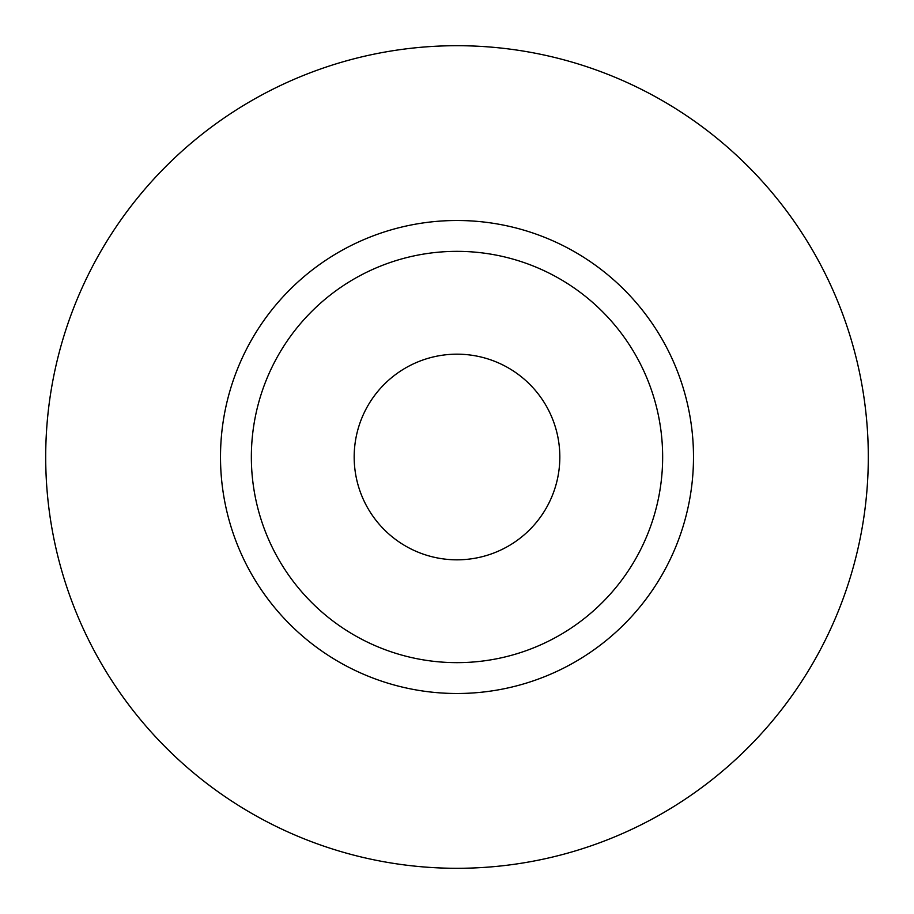 <?xml version="1.0" encoding="UTF-8"?>
<svg xmlns="http://www.w3.org/2000/svg" width="914" height="914" viewBox="0 0 914 914"><rect width="100%" height="100%" fill="white"/><g stroke="black" fill="none" stroke-linecap="round" stroke-linejoin="round"><path stroke-width="1.37" d="M354.175 457A102.825 102.825 0 0 0 457 559.825A102.825 102.825 0 0 0 559.825 457A102.825 102.825 0 0 0 457 354.175A102.825 102.825 0 0 0 354.175 457M662.65 457A205.65 205.65 0 0 0 457 251.35A205.65 205.65 0 0 0 251.35 457A205.65 205.65 0 0 0 457 662.65A205.65 205.65 0 0 0 662.65 457M868.3 457A411.3 411.3 0 0 0 457 45.7A411.3 411.3 0 0 0 45.7 457A411.3 411.3 0 0 0 457 868.3A411.3 411.3 0 0 0 868.3 457M693.498 457A236.498 236.498 0 0 1 457 693.498A236.498 236.498 0 0 1 220.503 457A236.498 236.498 0 0 1 457 220.503A236.498 236.498 0 0 1 693.498 457"/></g></svg>
